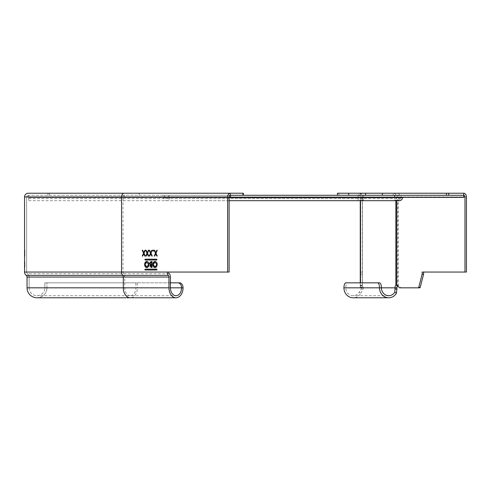 <?xml version="1.0" encoding="UTF-8"?>
<svg xmlns="http://www.w3.org/2000/svg" width="491" height="491" viewBox="0 0 491 491"><rect width="100%" height="100%" fill="white"/><g stroke="black" fill="none" stroke-linecap="round" stroke-linejoin="round"><path stroke-width="0.37" stroke-dasharray="2.46 1.84" d="M36.997 297.785A9.961 9.961 0 0 0 46.958 287.824A9.961 9.961 0 0 1 36.997 297.785A9.961 9.961 0 0 1 27.042 287.824L27.042 277.041A2.074 2.074 0 0 0 26.207 275.377A4.149 4.149 0 0 1 24.55 272.057L26.624 272.057A2.074 2.074 0 0 0 27.453 273.72A4.149 4.149 0 0 1 29.116 277.041A4.149 4.149 0 0 0 27.453 273.72A2.074 2.074 0 0 1 26.624 272.057L24.55 272.057L24.55 196.946C24.728 194.632 25.968 193.386 28.288 193.215L48.965 193.215M29.116 287.824A7.887 7.887 0 0 0 36.997 295.711A7.887 7.887 0 0 0 44.884 287.824A7.887 7.887 0 0 1 36.997 295.711A7.887 7.887 0 0 1 29.116 287.824L29.116 277.041L29.116 287.824L170.426 287.824L135.915 287.824L135.915 282.847L170.426 282.847M179.522 282.847L44.884 282.847L44.884 287.824L44.884 282.847L135.915 282.847M167.198 272.057L229.113 272.057M137.388 282.847L137.388 287.824L46.958 287.824L46.958 282.847L46.958 287.824L44.884 287.824L135.915 287.824A7.887 5.573 90 0 1 130.342 295.711L175.999 295.711M24.55 253.221L24.55 250.257L24.55 256.069L24.55 250.257L24.881 256.069L24.881 250.257L24.881 256.069L24.55 256.069L24.55 253.694L24.55 256.069L24.881 256.069L24.881 253.694L24.881 256.069L24.55 256.069L24.881 256.069L24.881 250.257L24.55 250.257L24.55 252.748L24.55 250.257L24.881 250.257L24.881 252.748L24.881 250.257L24.55 250.257L24.881 250.257L24.881 253.221L24.55 253.221M24.55 265.791L24.55 261.599L24.55 265.791L24.55 261.599L24.55 265.778L24.881 265.778L24.881 261.599L24.55 261.599L24.55 267.411L24.55 261.599L24.881 267.411L24.881 261.599L24.881 267.411L24.55 267.411L24.55 261.599L24.881 261.599L24.55 261.599L24.881 261.599L24.881 265.778L24.881 261.599L24.55 261.599L24.881 261.599L24.881 265.791L24.55 265.791M24.881 264.87L24.55 264.87L24.881 264.876L24.55 264.87L24.881 261.599L24.55 261.599L24.881 261.599L24.881 264.281L24.55 264.281L24.881 264.287L24.881 263.25L24.881 267.411L24.881 262.642L24.881 267.411L24.55 267.411L24.881 264.87L24.881 266.816L24.881 265.858L24.55 265.858L24.55 266.816L24.881 266.816L24.55 266.816L24.881 266.816L24.881 264.95L24.881 266.816L24.55 266.816L24.881 266.816M24.55 264.876L24.55 266.816L24.55 264.95L24.881 264.95L24.55 264.95L24.55 267.411L24.881 267.411L24.55 267.411L24.881 267.411L24.55 267.411L24.55 261.599L24.881 261.599L24.881 264.354L24.55 264.354L24.881 264.354L24.55 261.599L24.881 261.599L24.55 261.599L24.881 261.599L24.881 263.25L24.881 262.194L24.55 262.194L24.55 264.354L24.881 264.354M24.55 266.816L24.55 265.962L24.881 265.962L24.55 265.969L24.55 263.25L24.881 263.25L24.55 263.25L24.55 264.354M24.55 250.109L24.881 250.109L24.881 251.889L24.55 251.889L24.55 256.216L24.881 256.216L24.881 251.877L24.881 255.903L24.55 255.903M24.55 253.608L24.881 253.608M26.624 272.057L26.624 196.946A1.657 1.657 0 0 1 28.288 195.289L26.624 196.946L26.624 272.057L168.665 272.057M230.285 195.289L169.929 195.289A2.492 1.761 -90 0 0 168.272 196.946A2.492 1.761 90 0 1 166.609 198.61A2.492 1.761 90 0 1 164.951 196.946A2.492 1.761 -90 0 0 163.288 195.289L396.274 195.289A2.492 1.761 90 0 1 397.931 196.946A2.492 1.761 -90 0 0 399.588 198.61A2.492 1.761 -90 0 0 401.251 196.946A2.492 1.761 90 0 1 402.908 195.289L169.929 195.289M243.352 193.215L49.45 193.215L49.45 195.289L49.45 193.215M24.55 253.694L24.881 253.694L24.881 256.069L24.55 256.069L24.881 256.069L24.881 253.694L24.55 253.694M24.55 252.748L24.881 252.748L24.881 250.257L24.55 250.257L24.881 250.257L24.881 252.748L24.55 252.748M24.55 262.642L24.881 262.642M24.55 267.411L24.881 267.411L24.881 261.599L24.881 267.411L24.55 267.411M24.55 267.331L24.881 267.331M24.55 264.735L24.881 264.735M24.881 255.903L24.881 256.216M24.55 253.552L24.881 253.552M24.55 251.877L24.881 251.877L24.881 250.109M24.55 251.858L24.55 250.705L24.55 251.858L24.881 251.858L24.881 250.705L24.881 253.012L24.881 251.858L24.55 251.858L24.55 253.012L24.881 253.012M24.55 250.705L24.881 250.705M24.55 256.069L24.881 256.069L24.55 256.069M24.55 250.257L24.881 250.257L24.55 250.257M156.868 259.193L156.868 260.021M145.133 260.021L157.102 260.021M145.133 259.193L157.102 259.193M156.868 269.154L156.868 269.982M145.133 269.982L157.102 269.982M145.133 269.154L157.102 269.154M147.453 253.221L149.025 250.257M148.976 256.069L147.687 253.221M146.398 256.069L147.472 253.694M147.472 252.748L146.343 250.257M153.161 250.183L153.401 251.153L153.738 250.668L153.401 250.183M148.926 264.477L149.16 264.477C149.031 262.617 148.313 261.611 146.993 261.451M146.791 267.558L147.024 267.558C148.337 267.374 149.049 266.343 149.16 264.477M147.005 266.963L145.207 264.508L147.005 262.047M157.138 264.477L157.372 264.477C157.249 262.617 156.525 261.611 155.211 261.451M155.009 267.558L155.242 267.558C156.555 267.374 157.261 266.343 157.372 264.477M155.224 266.963L153.425 264.508L155.224 262.047M152.21 267.411L152.21 261.599M151.842 264.354L150.829 264.287L150.16 263.25L151.842 262.194M151.842 266.816L150.473 265.962L151.842 264.95M155.929 253.221L157.507 250.257M157.451 256.069L156.163 253.221M154.874 256.069L155.954 253.694M155.954 252.748L154.825 250.257M150.927 253.221L152.505 250.257M152.449 256.069L151.16 253.221M149.872 256.069L150.952 253.694M150.952 252.748L149.823 250.257M143.973 253.221L145.551 250.257M145.496 256.069L144.207 253.221M142.924 256.069L143.998 253.694M143.998 252.748L142.869 250.257M338.95 195.289L337.434 195.289L337.434 193.215L338.95 193.215L338.95 195.289L358.602 195.289L337.434 195.289M463.811 193.215L360.155 193.215A3.738 3.449 -90 0 1 363.604 196.946L363.604 198.61A1.657 0.632 -90 0 1 362.972 200.267L361.051 200.267A1.657 0.632 90 0 0 361.689 198.61L361.689 196.946A1.657 1.534 90 0 0 360.155 195.289L393.187 195.289A1.657 1.534 -90 0 1 394.721 196.946L394.721 198.61A1.657 0.632 90 0 0 395.353 200.267L397.268 200.267A1.657 0.632 -90 0 1 396.636 198.61L396.636 196.946A3.738 3.449 90 0 0 393.187 193.215L393.187 195.289L360.155 195.289L360.155 193.215L338.95 193.215M358.602 193.215A3.738 3.738 0 0 1 362.333 196.946A3.738 3.738 0 0 0 358.602 193.215L358.602 195.289A1.657 1.657 0 0 1 360.259 196.946L360.259 200.684M360.259 282.847L360.259 285.431L362.333 285.431L362.333 287.824L362.333 196.946L362.333 200.267L361.051 200.267M362.333 274.144L360.259 274.144L360.259 287.824L360.541 285.357A2.492 0.951 90 0 1 361.37 287.824L363.285 287.824A2.492 0.951 -90 0 0 362.462 285.357L362.462 200.267L360.541 200.267L360.541 200.684M360.259 274.144L360.259 272.057L362.333 272.057L360.259 272.057L360.259 196.946A1.657 1.657 0 0 0 358.602 195.289M360.259 287.824L362.333 287.824L360.259 287.824M362.972 200.267L362.462 200.267L362.462 285.357L360.541 285.357L360.541 282.847M395.353 200.267L398.839 200.267A1.657 1.172 -90 0 0 400.012 198.61L400.018 196.946A3.738 2.639 -90 0 0 397.379 193.215M345.836 282.847L347.757 282.847A4.978 1.903 90 0 0 345.848 287.824A7.887 7.285 90 0 0 353.133 295.711A7.887 7.285 90 0 0 359.259 292.09L360.873 293.207A9.961 9.2 -90 0 1 353.133 297.785M343.933 287.824L361.37 287.824A8.58 7.666 -50.8 0 1 361.167 288.947L359.259 292.09M395.863 285.357L397.778 285.357A2.492 0.951 -90 0 0 397.317 285.866M399.723 287.824L401.19 287.824L398.545 285.67A2.492 1.761 -90 0 0 398.14 285.431L397.778 285.357L397.778 200.267L397.268 200.267M395.863 200.684L395.863 200.267L398.14 200.267L398.14 285.431L396.673 285.431M396.673 200.684L396.673 200.267L397.372 200.267A1.657 1.172 90 0 0 398.545 198.61L400.012 198.61M402.908 195.289L397.379 195.289A1.657 1.172 90 0 1 398.551 196.946L398.545 198.61M466.45 272.057L422.143 272.057M401.19 287.824L419.676 287.824M397.379 195.289L463.811 195.289M398.839 200.267L397.372 200.267M360.259 200.267L362.333 200.267M360.873 293.207L363.064 289.242A10.514 9.519 122.5 0 0 363.285 287.824L396.955 287.824M363.064 289.242L361.167 288.947M347.757 282.847L379.512 282.847M229.113 197.364L463.559 197.364M396.274 195.289L394.911 195.289L394.911 197.364L396.274 197.364L163.564 197.64A4.566 3.228 -90 0 0 166.609 200.684A4.566 3.228 -90 0 0 169.653 197.64L169.929 197.364M399.588 200.684A4.566 3.228 90 0 1 396.55 197.64L396.274 197.364M163.288 197.364L394.911 197.364M394.911 195.289L28.699 195.289L28.699 197.364L28.699 195.289L358.185 195.289L163.288 195.289M358.185 197.364L28.699 197.64L358.185 197.64L358.185 195.289L358.185 197.364M358.185 197.64L358.185 200.684L358.185 197.64L28.699 197.64L28.699 200.684L28.699 197.64L358.185 197.64M358.185 196.946L358.185 198.61L358.185 196.946L28.699 196.946L28.699 195.289L28.699 198.61L28.699 196.946L358.185 196.946M170.426 277.041L124.769 277.041L124.769 287.824A7.887 5.573 90 0 0 130.342 295.711L36.997 295.711M169.254 273.72L123.597 273.72A4.149 2.934 -90 0 1 124.769 277.041L29.116 277.041M229.113 196.946L123.008 196.946L123.008 272.057A2.074 1.467 90 0 0 123.597 273.72L27.453 273.72M183.045 287.824L137.388 287.824A9.961 7.04 -90 0 1 130.342 297.785M47.934 195.289L47.934 193.215M139.143 193.215L139.143 195.289M242.861 195.289L242.861 193.215M124.18 195.289A1.657 1.172 90 0 0 123.008 196.946L26.624 196.946M24.881 253.565L24.55 253.565M360.259 287.278L362.333 287.278M360.259 285.67L362.333 285.67M361.689 196.946L394.721 196.946M398.545 285.67L397.078 285.67M398.551 196.946L463.559 196.946M466.45 196.946L400.018 196.946M396.636 198.61L394.721 198.61M396.636 196.946L363.604 196.946M361.689 198.61L363.604 198.61M362.333 198.61L360.259 198.61M229.113 197.64L169.653 197.64M124.475 197.364L124.475 195.289M397.931 196.946L164.951 196.946M401.251 196.946L168.272 196.946M396.55 197.64L163.564 197.64M388.706 295.711L353.133 295.711M166.609 198.61L399.588 198.61M28.699 198.61L358.185 198.61M28.699 200.684L358.185 200.684M166.609 200.684L229.113 200.684"/><path stroke-width="0.74" d="M243.352 195.289L243.352 193.215L28.288 193.215A3.738 3.738 0 0 0 24.55 196.946L24.55 272.057A4.149 4.149 0 0 0 26.207 275.377A2.074 2.074 0 0 1 27.042 277.041L27.042 287.824A9.961 9.961 0 0 0 36.997 297.785L130.342 297.785A9.961 7.04 -90 0 1 123.302 287.824L27.042 287.824M423.61 272.057L423.61 274.144L420.228 287.278A0.829 0.589 90 0 1 419.676 287.824L418.209 287.824A0.829 0.589 -90 0 0 418.762 287.278L422.143 274.144L422.143 272.057L466.45 272.057L466.45 196.946A3.738 2.639 90 0 0 463.811 193.215L463.559 197.364L230.58 197.364L230.285 195.289A1.657 1.172 -90 0 0 229.113 196.946L229.113 272.057L167.198 272.057A4.149 2.934 90 0 0 168.37 275.377A2.074 1.467 -90 0 1 168.959 277.041L168.959 287.824A9.961 7.04 90 0 0 175.999 297.785A9.961 7.04 90 0 0 183.045 287.824A4.978 3.523 90 0 0 179.522 282.847L170.426 282.847M183.045 287.824L170.426 287.824A7.887 5.573 -90 0 0 175.999 295.711A7.887 5.573 -90 0 0 181.578 287.824A4.978 3.523 -90 0 0 178.055 282.847M170.426 287.824L170.426 277.041A4.149 2.934 90 0 0 169.254 273.72A2.074 1.467 -90 0 1 168.665 272.057M227.646 272.057L227.646 196.946A3.738 2.639 90 0 1 230.285 193.215L230.285 195.289M156.868 260.021L156.868 259.193L145.133 259.193L144.839 259.61L145.133 260.021L156.868 260.021M156.868 269.982L156.868 269.154L145.133 269.154L144.839 269.565L145.133 269.982L156.868 269.982M148.791 250.257L147.453 253.221L148.736 256.069L148.313 256.069L147.239 253.694L146.165 256.069L145.735 256.069L147.024 253.221L145.686 250.257L146.109 250.257L147.239 252.748L148.368 250.257L148.791 250.257L147.239 252.748M153.161 250.183L153.505 250.668L153.161 251.153L152.824 250.668L153.161 250.183M146.76 261.451C148.073 261.611 148.798 262.617 148.926 264.477C148.81 266.343 148.104 267.374 146.791 267.558C145.453 267.411 144.722 266.392 144.606 264.508C144.722 262.642 145.44 261.623 146.76 261.451M154.972 261.451C156.291 261.611 157.016 262.617 157.138 264.477C157.028 266.343 156.316 267.374 155.009 267.558C153.671 267.411 152.94 266.392 152.824 264.508C152.94 262.642 153.652 261.623 154.972 261.451M151.977 261.599L150.866 261.599L149.552 263.25L150.584 264.735L150.105 265.969L151.412 267.411L151.977 267.411L151.977 261.599L151.099 261.599L149.792 263.25M151.977 267.411L151.179 267.411L149.872 265.969L150.344 264.735L149.552 263.25M157.273 250.257L155.929 253.221L157.218 256.069L156.795 256.069L155.715 253.694L154.64 256.069L154.217 256.069L155.506 253.221L154.162 250.257L154.591 250.257L155.715 252.748L156.844 250.257L157.273 250.257L155.715 252.748M152.265 250.257L150.927 253.221L152.216 256.069L151.793 256.069L150.712 253.694L149.638 256.069L149.215 256.069L150.504 253.221L149.16 250.257L149.583 250.257L150.712 252.748L151.842 250.257L152.265 250.257L150.712 252.748M145.318 250.257L143.973 253.221L145.262 256.069L144.839 256.069L143.765 253.694L142.685 256.069L142.261 256.069L143.55 253.221L142.206 250.257L142.636 250.257L143.765 252.748L144.888 250.257L145.318 250.257L143.765 252.748M24.55 264.87L24.55 264.281M24.55 253.608L24.55 251.889M24.55 256.216L24.55 253.552M49.45 193.215L48.965 193.215M24.55 253.012L24.55 251.858M145.367 259.193L145.367 260.021M145.367 269.154L145.367 269.982M147.239 253.694L148.736 256.069M147.024 253.221L146.165 256.069M146.109 250.257L147.257 253.221M152.824 250.668L153.401 251.153M153.401 250.183L153.057 250.668M144.606 264.508L144.839 264.508C144.962 266.392 145.686 267.411 147.024 267.558M146.993 261.451C145.674 261.623 144.955 262.642 144.839 264.508M148.791 264.483L147.005 266.963L148.552 264.483L146.772 262.047L148.552 264.483M146.772 262.047L144.974 264.508L146.772 266.963M152.824 264.508L153.057 264.508C153.174 266.392 153.904 267.411 155.242 267.558M155.211 261.451C153.892 261.623 153.174 262.642 153.057 264.508M157.003 264.483L155.224 266.963L156.77 264.483L154.99 262.047L156.77 264.483M154.99 262.047L153.192 264.508L154.99 266.963M151.609 262.194L151.842 264.354L150.596 264.287L149.927 263.25L151.609 262.194L151.609 264.354M151.609 264.95L151.842 266.816L151.111 266.816L150.24 265.962L151.609 264.95L151.609 266.816M155.715 253.694L157.218 256.069M155.506 253.221L154.64 256.069M154.591 250.257L155.739 253.221M150.712 253.694L152.216 256.069M150.504 253.221L149.638 256.069M149.583 250.257L150.737 253.221M143.765 253.694L145.262 256.069M143.55 253.221L142.685 256.069M142.636 250.257L143.783 253.221M337.434 195.289L337.434 193.215L446.46 193.215L446.46 195.289M360.259 200.684L360.259 282.847M397.317 285.866A2.492 0.951 -90 0 0 396.955 287.824L396.446 293.207L394.832 292.09L395.034 287.824A2.492 0.951 90 0 1 395.863 285.357L396.673 285.431A2.492 1.761 90 0 1 397.078 285.67L399.723 287.824L418.209 287.824M394.832 292.09A7.887 7.285 -90 0 1 388.706 295.711A7.887 7.285 -90 0 1 381.421 287.824A4.978 1.903 90 0 0 379.512 282.847L345.836 282.847A4.978 1.903 -90 0 0 343.933 287.824A9.961 9.2 -90 0 0 353.133 297.785L388.706 297.785A9.961 9.2 90 0 0 396.446 293.207M396.955 287.824L379.506 287.824A9.961 9.2 90 0 0 388.706 297.785M464.983 272.057L464.983 196.946A1.657 1.172 -90 0 0 463.811 195.289M423.61 274.144L422.143 274.144M365.531 195.289L365.531 193.215M348.702 195.289L348.702 193.215M343.933 287.824L379.506 287.824A4.978 1.903 -90 0 0 377.597 282.847M448.7 195.289L448.7 193.215L463.811 193.215M448.7 193.215L446.46 193.215M382.415 195.289L382.415 193.215M230.58 197.364L229.113 197.364M402.908 197.364L402.632 197.64A4.566 3.228 90 0 1 399.588 200.684L229.113 200.684M230.58 195.289L463.559 195.289M167.198 272.057L121.541 272.057L121.541 196.946L227.646 196.946M168.37 275.377L122.713 275.377A4.149 2.934 -90 0 1 121.541 272.057L24.55 272.057M168.959 287.824L123.302 287.824L123.302 277.041L168.959 277.041M27.042 277.041L123.302 277.041A2.074 1.467 90 0 0 122.713 275.377L26.207 275.377M242.959 193.215L242.959 195.289M24.55 196.946L121.541 196.946A3.738 2.639 -90 0 1 124.18 193.215M360.541 282.847L360.541 200.684M395.863 200.684L395.863 285.357M396.986 289.242L395.089 288.947M396.673 285.431L396.673 200.684M463.559 196.946L464.983 196.946M420.228 287.278L418.762 287.278M402.632 197.64L229.113 197.64M130.342 297.785L175.999 297.785"/></g></svg>
